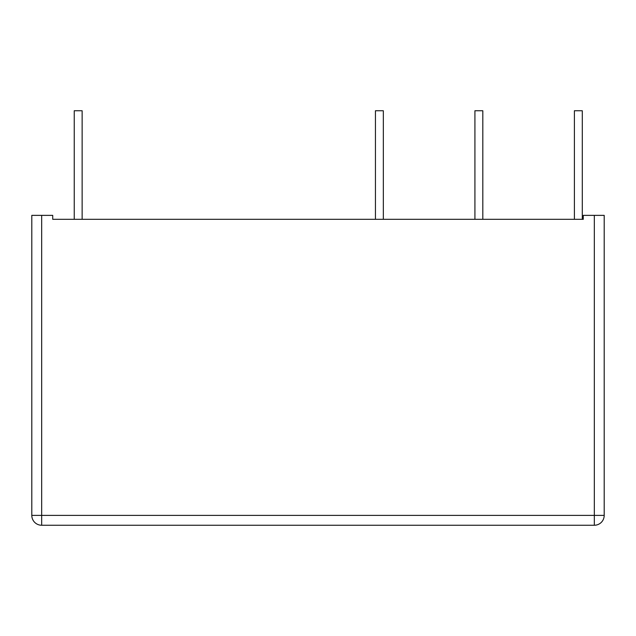 <?xml version="1.0" encoding="UTF-8"?>
<svg xmlns="http://www.w3.org/2000/svg" width="636" height="636" viewBox="0 0 636 636"><rect width="100%" height="100%" fill="white"/><g stroke="black" fill="none" stroke-linecap="round" stroke-linejoin="round"><path stroke-width="0.95" d="M574.395 219.309L574.395 110.751L582.29 110.751L582.29 219.309M594.334 215.365L594.334 525.249A9.866 9.866 0 0 0 604.2 515.383L604.2 215.365L583.268 215.365L583.268 219.309L52.732 219.309L52.732 215.365L41.666 215.365L41.666 515.383L604.2 515.383A9.866 9.866 0 0 1 594.334 525.249L41.666 525.249L41.666 515.383L31.8 515.383A9.866 9.866 0 0 0 41.666 525.249A9.866 9.866 0 0 1 31.8 515.383L31.8 215.365L41.666 215.365M74.237 219.309L74.237 110.751L82.131 110.751L82.131 219.309M375.439 219.309L375.439 110.751L383.333 110.751L383.333 219.309M474.917 219.309L474.917 110.751L482.811 110.751L482.811 219.309"/></g></svg>
